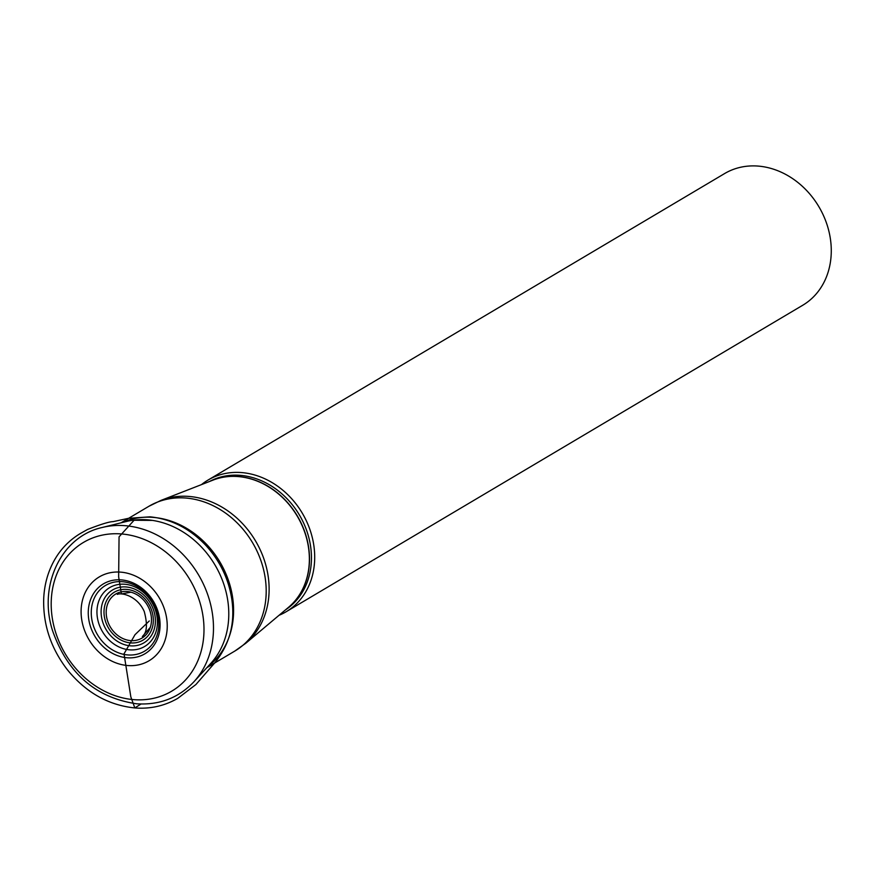 <?xml version="1.0" encoding="UTF-8"?>
<svg xmlns="http://www.w3.org/2000/svg" width="874" height="874" viewBox="0 0 874 874"><rect width="100%" height="100%" fill="white"/><g stroke="black" fill="none" stroke-linecap="round" stroke-linejoin="round"><path stroke-width="1.31" d="M120.656 572.131A48.747 40.881 59.3 0 1 163.099 645.121A48.747 40.881 59.3 0 1 88.744 639.255A48.747 40.881 59.3 0 1 120.656 572.131M286.126 611.756L802.693 305.277A76.562 64.206 -120.7 0 0 818.851 206.668A76.562 64.206 -120.7 0 0 724.568 173.587L208.001 480.077A76.562 64.206 59.3 0 1 302.284 513.158A76.562 64.206 59.3 0 1 286.126 611.756A76.562 64.206 59.3 0 1 279.024 615.296M201.49 484.611A76.562 64.206 59.3 0 1 208.001 480.077M127.091 657.772A40.652 34.086 -120.7 0 0 153.704 601.804A40.652 34.086 -120.7 0 0 91.704 596.909A40.652 34.086 -120.7 0 0 127.091 657.772M130.98 592.19L121.431 593.938L118.645 576.895L119.061 536.833L134.072 520.259L152.36 520.391M121.366 533.938A86.482 72.531 -120.7 0 0 51.446 610.795A86.482 72.531 -120.7 0 0 133.82 699.648A86.482 72.531 -120.7 0 0 203.74 622.801A86.482 72.531 -120.7 0 0 121.366 533.938M147.433 519.822A85.128 71.395 -120.7 0 0 126.533 521.472L102.291 527.459A92.578 77.644 59.3 0 1 198.464 574.753A92.578 77.644 59.3 0 1 193.875 681.829L210.754 663.421A85.128 71.395 -120.7 0 0 220.532 575.758A85.128 71.395 -120.7 0 0 147.433 519.822M188.97 496.432A83.871 70.346 59.3 0 1 262.757 555.809A83.871 70.346 59.3 0 1 245.714 643.319L288.529 607.31A74.661 62.611 -120.7 0 0 303.693 529.404A74.661 62.611 -120.7 0 0 238.012 476.559A74.661 62.611 -120.7 0 0 213.059 480.099L160.936 500.42A83.871 70.346 59.3 0 1 188.97 496.432M212.043 480.492A74.651 62.6 59.3 0 1 238.176 476.483A74.651 62.6 59.3 0 1 304.108 530.015A74.651 62.6 59.3 0 1 287.699 607.998M285.503 609.844A74.651 62.6 -120.7 0 0 299.345 514.895A74.651 62.6 -120.7 0 0 209.378 481.541M206.898 667.627L234.778 651.086A84.177 70.597 -120.7 0 0 261.719 563.042A84.177 70.597 -120.7 0 0 185.769 498.038A84.177 70.597 -120.7 0 0 148.875 506.297L160.936 500.42M122.294 522.51A84.177 70.597 59.3 0 1 153.147 517.386A84.177 70.597 59.3 0 1 227.808 578.599A84.177 70.597 59.3 0 1 207.804 666.633M126.992 591.501A25.641 21.5 -120.7 0 0 110.211 626.8A25.641 21.5 -120.7 0 0 149.312 629.881A25.641 21.5 -120.7 0 0 126.992 591.501M126.664 589.404A27.924 23.412 59.3 0 1 150.973 631.214A27.924 23.412 59.3 0 1 108.387 627.849A27.924 23.412 59.3 0 1 126.664 589.404M126.042 586.957A30.743 25.783 -120.7 0 0 105.929 629.28A30.743 25.783 -120.7 0 0 152.808 632.973A30.743 25.783 -120.7 0 0 126.042 586.957M124.72 584.236A34.239 28.711 59.3 0 1 157.331 619.415A34.239 28.711 59.3 0 1 129.658 649.841A34.239 28.711 59.3 0 1 97.047 614.662A34.239 28.711 59.3 0 1 124.72 584.236M127.79 654.943A38.227 32.065 -120.7 0 0 152.808 602.306A38.227 32.065 -120.7 0 0 94.501 597.707A38.227 32.065 -120.7 0 0 127.79 654.943M140.998 704.018L134.825 707.94L130.827 696.84L124.021 653.839L135 634.699L149.29 620.955M102.291 527.459C61.071 536.472 37.997 585.646 52.571 630.722C67.691 673.428 95.714 697.791 136.639 703.799C159.483 705.242 178.569 697.922 193.875 681.829M120.994 522.838L148.875 506.297M234.778 651.086L245.714 643.319M134.825 707.94C108.19 705.209 85.597 692.339 67.058 669.353C50.758 647.929 42.979 624.386 43.7 598.712C44.312 585.241 47.6 572.907 53.554 561.72C59.935 549.812 68.893 540.394 80.441 533.457L87.509 529.48C100.881 524.258 109.392 521.647 113.03 521.658L128.478 518.326L149.989 516.829C171.326 518.97 190.051 528.606 206.166 545.737C220.128 561.195 228.671 579.047 231.807 599.269C235.325 623.435 229.589 644.695 214.578 663.071L195.907 684.539L177.837 698.304C164.64 705.93 150.295 709.142 134.825 707.94M117.335 594.375C121.486 592.375 137.415 595.86 144.276 611.592C147.662 624.331 147.018 632.645 142.353 636.545L150.328 627.324"/></g></svg>
